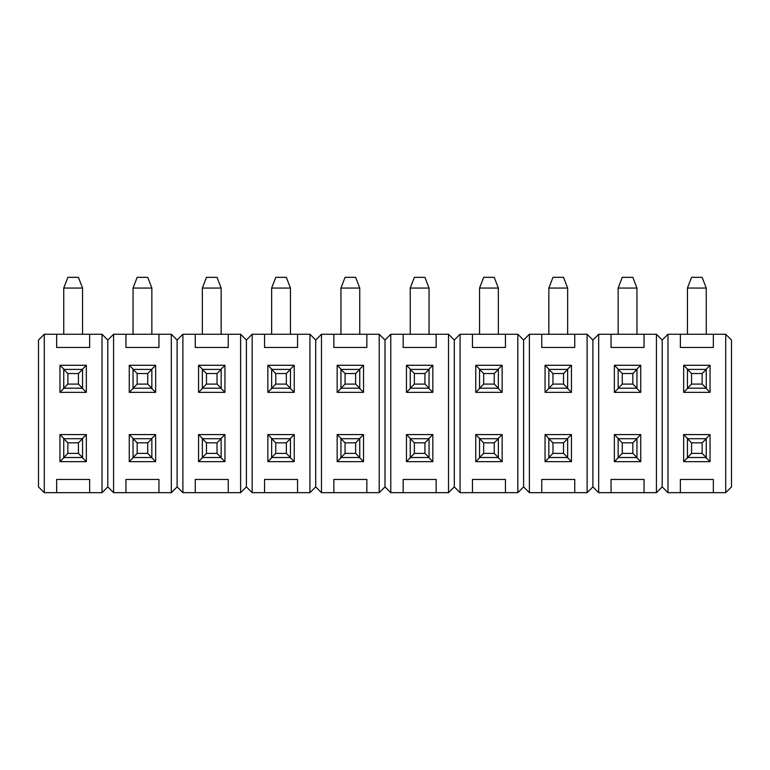 <?xml version="1.0" encoding="UTF-8"?>
<svg xmlns="http://www.w3.org/2000/svg" width="770" height="770" viewBox="0 0 770 770"><rect width="100%" height="100%" fill="white"/><g stroke="black" fill="none" stroke-linecap="round" stroke-linejoin="round"><path stroke-width="1.16" d="M275.766 453.395L286.334 453.395L286.334 442.827L275.766 442.827L275.766 453.395L271.646 457.515L290.454 457.515L290.454 438.708L271.646 438.708L271.646 457.515M275.766 442.827L271.646 438.708M286.334 442.827L290.454 438.708M286.334 453.395L290.454 457.515M67.866 453.395L78.434 453.395L78.434 442.827L67.866 442.827L67.866 453.395L63.746 457.515L82.554 457.515L82.554 438.708L63.746 438.708L63.746 457.515M67.866 442.827L63.746 438.708M78.434 442.827L82.554 438.708M78.434 453.395L82.554 457.515M137.166 453.395L147.734 453.395L147.734 442.827L137.166 442.827L137.166 453.395L133.046 457.515L151.854 457.515L151.854 438.708L133.046 438.708L133.046 457.515M137.166 442.827L133.046 438.708M147.734 442.827L151.854 438.708M147.734 453.395L151.854 457.515M206.466 453.395L217.034 453.395L217.034 442.827L206.466 442.827L206.466 453.395L202.346 457.515L221.154 457.515L221.154 438.708L202.346 438.708L202.346 457.515M206.466 442.827L202.346 438.708M217.034 442.827L221.154 438.708M217.034 453.395L221.154 457.515M63.746 334.257L63.746 288.067L82.554 288.067L82.554 334.257M63.746 288.067L67.866 277.335L78.434 277.335L82.554 288.067M67.866 384.095L78.434 384.095L78.434 373.527L67.866 373.527L67.866 384.095L63.746 388.215L82.554 388.215L82.554 369.408L63.746 369.408L63.746 388.215M67.866 373.527L63.746 369.408M78.434 373.527L82.554 369.408M78.434 384.095L82.554 388.215M133.046 334.257L133.046 288.067L151.854 288.067L151.854 334.257M133.046 288.067L137.166 277.335L147.734 277.335L151.854 288.067M137.166 384.095L147.734 384.095L147.734 373.527L137.166 373.527L137.166 384.095L133.046 388.215L151.854 388.215L151.854 369.408L133.046 369.408L133.046 388.215M137.166 373.527L133.046 369.408M147.734 373.527L151.854 369.408M147.734 384.095L151.854 388.215M202.346 334.257L202.346 288.067L221.154 288.067L221.154 334.257M202.346 288.067L206.466 277.335L217.034 277.335L221.154 288.067M206.466 384.095L217.034 384.095L217.034 373.527L206.466 373.527L206.466 384.095L202.346 388.215L221.154 388.215L221.154 369.408L202.346 369.408L202.346 388.215M206.466 373.527L202.346 369.408M217.034 373.527L221.154 369.408M217.034 384.095L221.154 388.215M271.646 334.257L271.646 288.067L290.454 288.067L290.454 334.257M271.646 288.067L275.766 277.335L286.334 277.335L290.454 288.067M275.766 384.095L286.334 384.095L286.334 373.527L275.766 373.527L275.766 384.095L271.646 388.215L290.454 388.215L290.454 369.408L271.646 369.408L271.646 388.215M275.766 373.527L271.646 369.408M286.334 373.527L290.454 369.408M286.334 384.095L290.454 388.215M340.946 334.257L340.946 288.067L359.754 288.067L359.754 334.257M340.946 288.067L345.066 277.335L355.634 277.335L359.754 288.067M345.066 384.095L355.634 384.095L355.634 373.527L345.066 373.527L345.066 384.095L340.946 388.215L359.754 388.215L359.754 369.408L340.946 369.408L340.946 388.215M345.066 373.527L340.946 369.408M355.634 373.527L359.754 369.408M355.634 384.095L359.754 388.215M410.246 334.257L410.246 288.067L429.054 288.067L429.054 334.257M410.246 288.067L414.366 277.335L424.934 277.335L429.054 288.067M414.366 384.095L424.934 384.095L424.934 373.527L414.366 373.527L414.366 384.095L410.246 388.215L429.054 388.215L429.054 369.408L410.246 369.408L410.246 388.215M414.366 373.527L410.246 369.408M424.934 373.527L429.054 369.408M424.934 384.095L429.054 388.215M479.546 334.257L479.546 288.067L498.354 288.067L498.354 334.257M479.546 288.067L483.666 277.335L494.234 277.335L498.354 288.067M483.666 384.095L494.234 384.095L494.234 373.527L483.666 373.527L483.666 384.095L479.546 388.215L498.354 388.215L498.354 369.408L479.546 369.408L479.546 388.215M483.666 373.527L479.546 369.408M494.234 373.527L498.354 369.408M494.234 384.095L498.354 388.215M548.846 334.257L548.846 288.067L567.654 288.067L567.654 334.257M548.846 288.067L552.966 277.335L563.534 277.335L567.654 288.067M552.966 384.095L563.534 384.095L563.534 373.527L552.966 373.527L552.966 384.095L548.846 388.215L567.654 388.215L567.654 369.408L548.846 369.408L548.846 388.215M552.966 373.527L548.846 369.408M563.534 373.527L567.654 369.408M563.534 384.095L567.654 388.215M618.146 334.257L618.146 288.067L636.954 288.067L636.954 334.257M618.146 288.067L622.266 277.335L632.834 277.335L636.954 288.067M622.266 384.095L632.834 384.095L632.834 373.527L622.266 373.527L622.266 384.095L618.146 388.215L636.954 388.215L636.954 369.408L618.146 369.408L618.146 388.215M622.266 373.527L618.146 369.408M632.834 373.527L636.954 369.408M632.834 384.095L636.954 388.215M345.066 453.395L355.634 453.395L355.634 442.827L345.066 442.827L345.066 453.395L340.946 457.515L359.754 457.515L359.754 438.708L340.946 438.708L340.946 457.515M345.066 442.827L340.946 438.708M355.634 442.827L359.754 438.708M355.634 453.395L359.754 457.515M483.666 453.395L494.234 453.395L494.234 442.827L483.666 442.827L483.666 453.395L479.546 457.515L498.354 457.515L498.354 438.708L479.546 438.708L479.546 457.515M483.666 442.827L479.546 438.708M494.234 442.827L498.354 438.708M494.234 453.395L498.354 457.515M552.966 453.395L563.534 453.395L563.534 442.827L552.966 442.827L552.966 453.395L548.846 457.515L567.654 457.515L567.654 438.708L548.846 438.708L548.846 457.515M552.966 442.827L548.846 438.708M563.534 442.827L567.654 438.708M563.534 453.395L567.654 457.515M622.266 453.395L632.834 453.395L632.834 442.827L622.266 442.827L622.266 453.395L618.146 457.515L636.954 457.515L636.954 438.708L618.146 438.708L618.146 457.515M622.266 442.827L618.146 438.708M632.834 442.827L636.954 438.708M632.834 453.395L636.954 457.515M691.566 453.395L702.134 453.395L702.134 442.827L691.566 442.827L691.566 453.395L687.446 457.515L706.254 457.515L706.254 438.708L687.446 438.708L687.446 457.515M691.566 442.827L687.446 438.708M702.134 442.827L706.254 438.708M702.134 453.395L706.254 457.515M264.553 334.257L297.547 334.257L297.547 347.463L264.553 347.463L264.553 334.257L252.175 334.257L252.175 492.665L264.553 492.665L264.553 479.46L297.547 479.46L297.547 492.665L309.925 492.665L315.7 486.89L315.7 340.032L315.7 486.89L321.475 492.665L321.475 334.257L379.225 334.257L379.225 492.665L385 486.89L385 340.032L385 486.89L390.775 492.665L403.153 492.665L403.153 479.46L436.147 479.46L436.147 492.665L448.525 492.665L448.525 334.257L436.147 334.257L436.147 347.463L403.153 347.463L403.153 334.257L436.147 334.257M321.475 492.665L333.853 492.665L333.853 479.46L366.847 479.46L366.847 492.665L379.225 492.665M337.154 434.578L363.546 434.578L363.546 461.644L337.154 461.644L337.154 434.578L341.274 438.708M363.546 365.278L363.546 392.344L337.154 392.344L337.154 365.278L363.546 365.278L359.426 369.408M366.847 492.665L333.853 492.665M321.475 334.257L315.7 340.032L309.925 334.257L297.547 334.257M403.153 334.257L390.775 334.257L385 340.032L379.225 334.257M366.847 334.257L366.847 347.463L333.853 347.463L333.853 334.257M337.154 365.278L341.274 369.408M359.426 388.215L363.546 392.344M337.154 392.344L341.274 388.215M337.154 461.644L341.274 457.515M359.426 438.708L363.546 434.578M363.546 461.644L359.426 457.515M309.925 492.665L309.925 334.257M267.854 434.578L294.246 434.578L294.246 461.644L267.854 461.644L267.854 434.578L271.974 438.708M294.246 365.278L294.246 392.344L267.854 392.344L267.854 365.278L294.246 365.278L290.126 369.408M297.547 492.665L264.553 492.665M195.253 334.257L228.247 334.257L228.247 347.463L195.253 347.463L195.253 334.257L182.875 334.257L182.875 492.665L195.253 492.665L195.253 479.46L228.247 479.46L228.247 492.665L240.625 492.665L246.4 486.89L246.4 340.032L246.4 486.89L252.175 492.665M252.175 334.257L246.4 340.032L240.625 334.257L228.247 334.257M267.854 365.278L271.974 369.408M290.126 388.215L294.246 392.344M267.854 392.344L271.974 388.215M267.854 461.644L271.974 457.515M290.126 438.708L294.246 434.578M294.246 461.644L290.126 457.515M448.525 492.665L454.3 486.89L454.3 340.032L454.3 486.89L460.075 492.665L460.075 334.257L517.825 334.257L517.825 492.665L523.6 486.89L523.6 340.032L523.6 486.89L529.375 492.665L541.753 492.665L541.753 479.46L574.747 479.46L574.747 492.665L587.125 492.665L587.125 334.257L574.747 334.257L574.747 347.463L541.753 347.463L541.753 334.257L574.747 334.257M460.075 492.665L472.453 492.665L472.453 479.46L505.447 479.46L505.447 492.665L517.825 492.665M475.754 434.578L502.146 434.578L502.146 461.644L475.754 461.644L475.754 434.578L479.874 438.708M502.146 365.278L502.146 392.344L475.754 392.344L475.754 365.278L502.146 365.278L498.026 369.408M505.447 492.665L472.453 492.665M460.075 334.257L454.3 340.032L448.525 334.257M541.753 334.257L529.375 334.257L523.6 340.032L517.825 334.257M505.447 334.257L505.447 347.463L472.453 347.463L472.453 334.257M475.754 365.278L479.874 369.408M498.026 388.215L502.146 392.344M475.754 392.344L479.874 388.215M475.754 461.644L479.874 457.515M498.026 438.708L502.146 434.578M502.146 461.644L498.026 457.515M390.775 334.257L390.775 492.665M406.454 434.578L432.846 434.578L432.846 461.644L406.454 461.644L406.454 434.578L410.574 438.708M432.846 365.278L432.846 392.344L406.454 392.344L406.454 365.278L432.846 365.278L428.726 369.408M436.147 492.665L403.153 492.665M406.454 365.278L410.574 369.408M428.726 388.215L432.846 392.344M406.454 392.344L410.574 388.215M406.454 461.644L410.574 457.515M428.726 438.708L432.846 434.578M432.846 461.644L428.726 457.515M587.125 492.665L592.9 486.89L592.9 340.032L592.9 486.89L598.675 492.665L598.675 334.257L656.425 334.257L656.425 492.665L662.2 486.89L662.2 340.032L662.2 486.89L667.975 492.665L680.353 492.665L680.353 479.46L713.347 479.46L713.347 492.665L725.725 492.665L725.725 334.257L713.347 334.257L713.347 347.463L680.353 347.463L680.353 334.257L713.347 334.257M598.675 492.665L611.053 492.665L611.053 479.46L644.047 479.46L644.047 492.665L656.425 492.665M614.354 434.578L640.746 434.578L640.746 461.644L614.354 461.644L614.354 434.578L618.474 438.708M640.746 365.278L640.746 392.344L614.354 392.344L614.354 365.278L640.746 365.278L636.626 369.408M644.047 492.665L611.053 492.665M598.675 334.257L592.9 340.032L587.125 334.257M680.353 334.257L667.975 334.257L662.2 340.032L656.425 334.257M644.047 334.257L644.047 347.463L611.053 347.463L611.053 334.257M614.354 365.278L618.474 369.408M636.626 388.215L640.746 392.344M614.354 392.344L618.474 388.215M614.354 461.644L618.474 457.515M636.626 438.708L640.746 434.578M640.746 461.644L636.626 457.515M529.375 334.257L529.375 492.665M545.054 434.578L571.446 434.578L571.446 461.644L545.054 461.644L545.054 434.578L549.174 438.708M571.446 365.278L571.446 392.344L545.054 392.344L545.054 365.278L571.446 365.278L567.326 369.408M574.747 492.665L541.753 492.665M545.054 365.278L549.174 369.408M567.326 388.215L571.446 392.344M545.054 392.344L549.174 388.215M545.054 461.644L549.174 457.515M567.326 438.708L571.446 434.578M571.446 461.644L567.326 457.515M687.446 334.257L687.446 288.067L706.254 288.067L706.254 334.257M687.446 288.067L691.566 277.335L702.134 277.335L706.254 288.067M691.566 384.095L702.134 384.095L702.134 373.527L691.566 373.527L691.566 384.095L687.446 388.215L706.254 388.215L706.254 369.408L687.446 369.408L687.446 388.215M691.566 373.527L687.446 369.408M702.134 373.527L706.254 369.408M702.134 384.095L706.254 388.215M667.975 334.257L667.975 492.665M683.654 434.578L710.046 434.578L710.046 461.644L683.654 461.644L683.654 434.578L687.774 438.708M710.046 365.278L710.046 392.344L683.654 392.344L683.654 365.278L710.046 365.278L705.926 369.408M713.347 492.665L680.353 492.665M725.725 334.257L731.5 340.032L731.5 486.89L725.725 492.665M683.654 365.278L687.774 369.408M705.926 388.215L710.046 392.344M683.654 392.344L687.774 388.215M683.654 461.644L687.774 457.515M705.926 438.708L710.046 434.578M710.046 461.644L705.926 457.515M414.366 453.395L424.934 453.395L424.934 442.827L414.366 442.827L414.366 453.395L410.246 457.515L429.054 457.515L429.054 438.708L410.246 438.708L410.246 457.515M414.366 442.827L410.246 438.708M424.934 442.827L429.054 438.708M424.934 453.395L429.054 457.515M240.625 492.665L240.625 334.257M198.554 434.578L224.946 434.578L224.946 461.644L198.554 461.644L198.554 434.578L202.674 438.708M224.946 365.278L224.946 392.344L198.554 392.344L198.554 365.278L224.946 365.278L220.826 369.408M228.247 492.665L195.253 492.665M125.953 334.257L158.947 334.257L158.947 347.463L125.953 347.463L125.953 334.257L113.575 334.257L113.575 492.665L125.953 492.665L125.953 479.46L158.947 479.46L158.947 492.665L171.325 492.665L177.1 486.89L177.1 340.032L177.1 486.89L182.875 492.665M182.875 334.257L177.1 340.032L171.325 334.257L158.947 334.257M198.554 365.278L202.674 369.408M220.826 388.215L224.946 392.344M198.554 392.344L202.674 388.215M198.554 461.644L202.674 457.515M220.826 438.708L224.946 434.578M224.946 461.644L220.826 457.515M171.325 492.665L171.325 334.257M129.254 434.578L155.646 434.578L155.646 461.644L129.254 461.644L129.254 434.578L133.374 438.708M155.646 365.278L155.646 392.344L129.254 392.344L129.254 365.278L155.646 365.278L151.526 369.408M158.947 492.665L125.953 492.665M56.653 334.257L89.647 334.257L89.647 347.463L56.653 347.463L56.653 334.257L44.275 334.257L44.275 492.665L56.653 492.665L56.653 479.46L89.647 479.46L89.647 492.665L102.025 492.665L107.8 486.89L107.8 340.032L107.8 486.89L113.575 492.665M113.575 334.257L107.8 340.032L102.025 334.257L89.647 334.257M129.254 365.278L133.374 369.408M151.526 388.215L155.646 392.344M129.254 392.344L133.374 388.215M129.254 461.644L133.374 457.515M151.526 438.708L155.646 434.578M155.646 461.644L151.526 457.515M102.025 492.665L102.025 334.257M59.954 434.578L86.346 434.578L86.346 461.644L59.954 461.644L59.954 434.578L64.074 438.708M86.346 365.278L86.346 392.344L59.954 392.344L59.954 365.278L86.346 365.278L82.226 369.408M89.647 492.665L56.653 492.665M44.275 492.665L38.5 486.89L38.5 340.032L44.275 334.257M59.954 365.278L64.074 369.408M82.226 388.215L86.346 392.344M59.954 392.344L64.074 388.215M59.954 461.644L64.074 457.515M82.226 438.708L86.346 434.578M86.346 461.644L82.226 457.515"/></g></svg>
